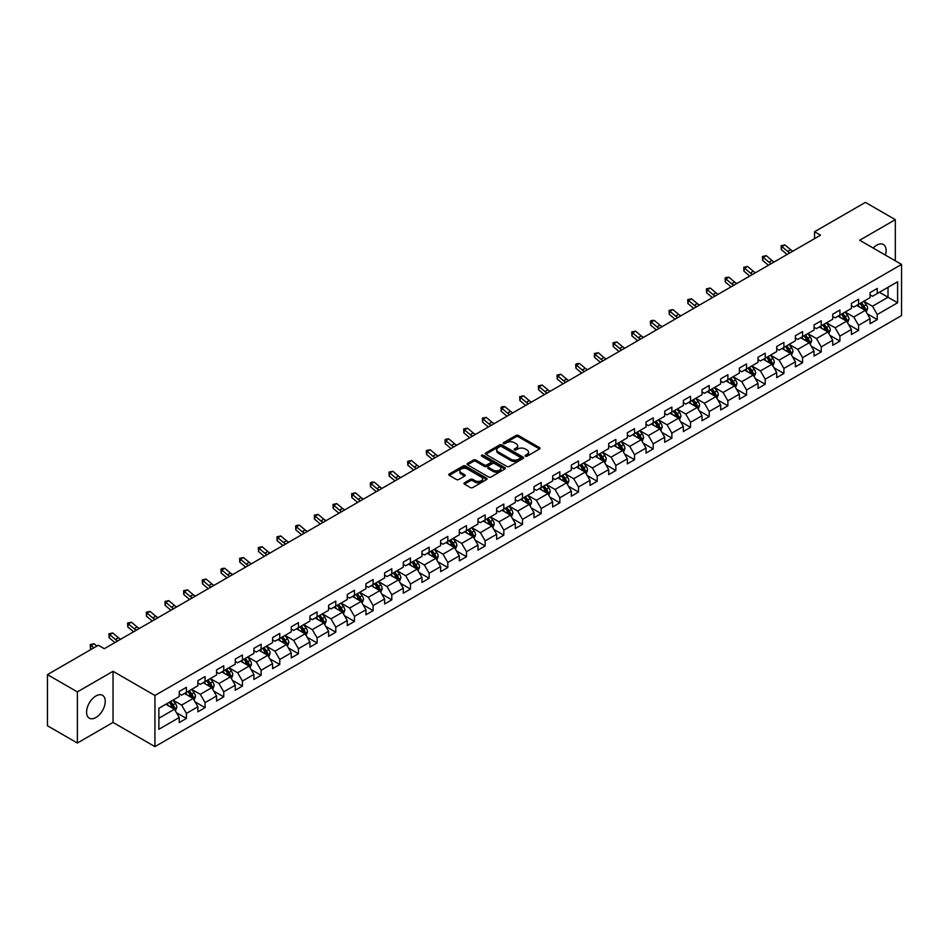 <?xml version="1.0" encoding="UTF-8"?>
<svg xmlns="http://www.w3.org/2000/svg" width="949" height="949" viewBox="0 0 949 949"><rect width="100%" height="100%" fill="white"/><g stroke="black" fill="none" stroke-linecap="round" stroke-linejoin="round"><path stroke-width="1.42" d="M525.402 456.208A1.163 0.676 0 0 0 527.051 456.208L539.53 448.996A1.661 0.961 0 0 0 540.017 448.319A1.661 0.961 0 0 0 539.53 447.643L518.379 435.437A1.661 0.961 0 0 0 516.031 435.437L503.551 442.637A1.163 0.676 0 0 0 505.2 443.586L506.813 442.661A5.314 3.072 0 0 1 514.334 442.661L516.09 443.681A5.314 3.072 0 0 1 517.644 445.852A5.314 3.072 0 0 1 516.09 448.023L514.477 448.948A1.163 0.676 0 0 0 516.126 449.897L517.739 448.972A5.314 3.072 0 0 1 525.26 448.972L527.015 449.98A5.314 3.072 0 0 1 528.569 452.151A5.314 3.072 0 0 1 527.015 454.322L525.402 455.259A1.163 0.676 0 0 0 525.402 456.208L525.402 455.259M95.92 717.527A13.203 7.628 120 0 0 104.544 705.902A13.203 7.628 120 0 0 102.528 695.32A13.203 7.628 120 0 0 95.92 695.973A13.203 7.628 120 0 0 87.296 707.61A13.203 7.628 120 0 0 89.325 718.179A13.203 7.628 120 0 0 95.92 717.527M885.393 255.103A13.203 7.628 120 0 0 883.377 244.498A13.203 7.628 120 0 0 876.769 245.15A13.203 7.628 120 0 0 873.187 248.057M464.452 482.78A1.661 0.961 0 0 0 463.966 483.456A1.661 0.961 0 0 0 464.452 484.132L470.396 487.561A1.661 0.961 0 0 0 472.744 487.561L486.6 479.553A1.661 0.961 0 0 0 487.086 478.877A1.661 0.961 0 0 0 486.6 478.201L465.461 465.995A1.661 0.961 0 0 0 463.112 465.995L449.245 473.99A1.661 0.961 0 0 0 448.758 474.678A1.661 0.961 0 0 0 449.245 475.354L456.41 479.494A1.661 0.961 0 0 0 458.758 479.494L464.69 476.066A1.661 0.961 0 0 0 465.176 475.39A1.661 0.961 0 0 0 464.69 474.714L461.143 472.661A4.448 2.562 0 0 1 459.838 470.846A4.448 2.562 0 0 1 462.578 468.474A4.448 2.562 0 0 1 467.418 469.031L481.345 477.062A4.448 2.562 0 0 1 482.65 478.877A4.448 2.562 0 0 1 479.909 481.25A4.448 2.562 0 0 1 475.058 480.692L472.744 479.352A1.661 0.961 0 0 0 470.396 479.352L464.452 482.78L464.452 484.132M113.038 671.299L77.367 691.892L47.45 674.62L47.45 725.76L77.367 743.031L113.038 722.438L154.936 746.626L154.936 695.487L113.038 671.299L113.038 722.438M895.322 260.833L895.322 219.658L859.664 240.239L901.55 264.427L154.936 695.487M895.322 219.658L865.405 202.374L814.539 231.746L814.539 238.65M47.45 674.62L98.316 645.249L104.307 648.701L820.517 235.198L814.539 231.746M506.932 466.469A1.661 0.961 0 0 0 509.281 466.469L523.136 458.462A1.661 0.961 0 0 0 523.623 457.786A1.661 0.961 0 0 0 523.136 457.11L501.997 444.903A1.661 0.961 0 0 0 499.649 444.903L485.781 452.898A1.661 0.961 0 0 0 485.295 453.575A1.661 0.961 0 0 0 485.781 454.263L506.932 466.469M482.187 456.457A1.163 0.676 0 0 1 483.373 456.623L483.373 455.235L504.868 467.655A1.661 0.961 0 0 1 505.354 468.332A1.661 0.961 0 0 1 504.868 469.008L491.013 477.015A1.661 0.961 0 0 1 488.664 477.015L467.513 464.808L467.513 463.444A1.661 0.961 0 0 0 467.027 464.132A1.661 0.961 0 0 0 467.513 464.808M467.513 463.444L473.444 460.028A1.661 0.961 0 0 1 475.793 460.028L484.37 464.974A1.661 0.961 0 0 0 486.718 464.974L490.657 462.697A1.661 0.961 0 0 0 491.143 462.021A1.661 0.961 0 0 0 490.657 461.344L481.724 456.196A1.163 0.676 0 0 1 483.373 455.235M154.936 746.626L901.55 315.566L901.55 264.427M176.419 712.663L186.407 718.429L186.407 713.387L197.902 706.756L197.902 711.797L205.079 707.646L205.079 702.604L216.574 695.973L216.574 701.014L223.75 696.874L223.75 691.821L235.245 685.19L235.245 690.231L242.422 686.091L242.422 681.05L253.917 674.407L253.917 679.46L261.094 675.308L261.094 670.267L272.588 663.636L272.588 668.677L279.765 664.525L279.765 659.484L291.26 652.853L291.26 657.894L298.437 653.754L298.437 648.701L309.932 642.07L309.932 647.111L317.108 642.971L317.108 637.93L328.603 631.287L328.603 636.34L335.78 632.188L335.78 627.147L347.275 620.516L347.275 625.557L354.452 621.405L354.452 616.364L365.946 609.732L365.946 614.774L373.123 610.634L373.123 605.581L384.618 598.949L384.618 603.991L391.795 599.851L391.795 594.809L403.289 588.178L403.289 593.22L410.466 589.068L410.466 584.026L421.961 577.395L421.961 582.437L429.138 578.297L429.138 573.243L440.633 566.612L440.633 571.654L447.809 567.514L447.809 562.472L459.304 555.829L459.304 560.883L466.481 556.731L466.481 551.689L477.976 545.058L477.976 550.1L485.153 545.948L485.153 540.906L496.647 534.275L496.647 539.317L503.824 535.177L503.824 530.123L515.319 523.492L515.319 528.534L522.496 524.394L522.496 519.352L533.99 512.709L533.99 517.763L541.167 513.611L541.167 508.569L552.662 501.938L552.662 506.98L559.839 502.828L559.839 497.786L571.334 491.155L571.334 496.197L578.51 492.057L578.51 487.003L590.005 480.372L590.005 485.413L597.182 481.273L597.182 476.232L608.677 469.589L608.677 474.642L615.854 470.49L615.854 465.449L627.348 458.818L627.348 463.859L634.525 459.707L634.525 454.666L646.02 448.035L646.02 453.076L653.197 448.936L653.197 443.883L664.691 437.252L664.691 442.293L671.868 438.153L671.868 433.112L683.363 426.469L683.363 431.522L690.54 427.37L690.54 422.329L702.023 415.698L702.023 420.739L709.211 416.587L709.211 411.546L720.694 404.915L720.694 409.956L727.883 405.816L727.883 400.763L739.366 394.132L739.366 399.185L746.555 395.033L746.555 389.992L758.037 383.36L758.037 388.402L765.226 384.25L765.226 379.209L776.709 372.577L776.709 377.619L783.898 373.479L783.898 368.426L795.381 361.794L795.381 366.836L802.569 362.696L802.569 357.654L814.052 351.011L814.052 356.065L821.241 351.913L821.241 346.871L832.724 340.24L832.724 345.282L839.912 341.13L839.912 336.088L851.395 329.457L851.395 334.499L858.584 330.359L858.584 325.305L870.067 318.674L870.067 323.716L877.256 319.576L877.256 314.534L897.6 302.778L897.6 281.77L888.027 287.298L888.027 297.251L897.6 302.778M186.407 718.429L179.231 722.58L179.231 717.527L158.874 729.283L158.874 708.274L179.231 696.519L179.231 691.477L186.407 687.337L186.407 692.379L197.902 685.747L197.902 680.694L205.079 676.554L205.079 681.596L216.574 674.964L216.574 669.923L223.75 665.771L223.75 670.813L235.245 664.181L235.245 659.14L242.422 654.988L242.422 660.041L253.917 653.398L253.917 648.357L261.094 644.217L261.094 649.258L272.588 642.627L272.588 637.586L279.765 633.434L279.765 638.475L291.26 631.844L291.26 626.803L298.437 622.651L298.437 627.704L309.932 621.061L309.932 616.02L317.108 611.88L317.108 616.921L328.603 610.29L328.603 605.237L335.78 601.097L335.78 606.138L347.275 599.507L347.275 594.465L354.452 590.314L354.452 595.355L365.946 588.724L365.946 583.682L373.123 579.531L373.123 584.584L384.618 577.941L384.618 572.899L391.795 568.759L391.795 573.801L403.289 567.17L403.289 562.116L410.466 557.976L410.466 563.018L421.961 556.387L421.961 551.345L429.138 547.193L429.138 552.235L440.633 545.604L440.633 540.562L447.809 536.41L447.809 541.464L459.304 534.821L459.304 529.779L466.481 525.639L466.481 530.681L477.976 524.05L477.976 518.996L485.153 514.856L485.153 519.898L496.647 513.267L496.647 508.225L503.824 504.073L503.824 509.115L515.319 502.484L515.319 497.442L522.496 493.29L522.496 498.344L533.99 491.701L533.99 486.659L541.167 482.519L541.167 487.561L552.662 480.929L552.662 475.876L559.839 471.736L559.839 476.778L571.334 470.146L571.334 465.105L578.51 460.953L578.51 465.995L590.005 459.363L590.005 454.322L597.182 450.182L597.182 455.223L608.677 448.592L608.677 443.539L615.854 439.399L615.854 444.44L627.348 437.809L627.348 432.768L634.525 428.616L634.525 433.657L646.02 427.026L646.02 421.985L653.197 417.833L653.197 422.886L664.691 416.243L664.691 411.202L671.868 407.062L671.868 412.103L683.363 405.472L683.363 400.419L690.54 396.279L690.54 401.32L702.023 394.689L702.023 389.648L709.211 385.496L709.211 390.537L720.694 383.906L720.694 378.865L727.883 374.713L727.883 379.766L739.366 373.123L739.366 368.082L746.555 363.942L746.555 368.983L758.037 362.352L758.037 357.298L765.226 353.158L765.226 358.2L776.709 351.569L776.709 346.527L783.898 342.375L783.898 347.417L795.381 340.786L795.381 335.744L802.569 331.592L802.569 336.646L814.052 330.003L814.052 324.961L821.241 320.821L821.241 325.863L832.724 319.232L832.724 314.178L839.912 310.038L839.912 315.08L851.395 308.449L851.395 303.407L858.584 299.255L858.584 304.297L870.067 297.666L870.067 292.624L877.256 288.472L877.256 293.526L897.6 281.77M184.497 693.482L193.11 698.464L181.627 705.095L173.003 700.113M179.231 693.755L181.627 695.143L186.407 692.379M181.627 705.095L186.407 713.387M193.11 698.464L197.902 706.756M203.169 682.699L211.781 687.681L200.298 694.312L191.674 689.342M197.902 682.983L200.298 684.359L205.079 681.596M200.298 694.312L205.079 702.604M211.781 687.681L216.574 695.973M221.841 671.928L230.453 676.898L218.97 683.529L210.346 678.559M216.574 672.2L218.97 673.576L223.75 670.813M218.97 683.529L223.75 691.821M230.453 676.898L235.245 685.19M240.512 661.145L249.124 666.115L237.641 672.758L229.017 667.776M235.245 661.417L237.641 662.805L242.422 660.041M237.641 672.758L242.422 681.05M249.124 666.115L253.917 674.407M259.184 650.362L267.796 655.344L256.313 661.975L247.689 656.993M253.917 650.634L256.313 652.022L261.094 649.258M256.313 661.975L261.094 670.267M267.796 655.344L272.588 663.636M277.855 639.579L286.468 644.561L274.973 651.192L266.361 646.222M272.588 639.863L274.973 641.239L279.765 638.475M274.973 651.192L279.765 659.484M286.468 644.561L291.26 652.853M296.527 628.807L305.139 633.778L293.644 640.409L285.032 635.439M291.26 629.08L293.644 630.468L298.437 627.704M293.644 640.409L298.437 648.701M305.139 633.778L309.932 642.07M315.198 618.024L323.811 622.995L312.316 629.638L303.704 624.656M309.932 618.297L312.316 619.685L317.108 616.921M312.316 629.638L317.108 637.93M323.811 622.995L328.603 631.287M333.87 607.241L342.482 612.224L330.987 618.855L322.375 613.873M328.603 607.526L330.987 608.902L335.78 606.138M330.987 618.855L335.78 627.147M342.482 612.224L347.275 620.516M352.542 596.47L361.154 601.441L349.659 608.072L341.047 603.101M347.275 596.743L349.659 598.119L354.452 595.355M349.659 608.072L354.452 616.364M361.154 601.441L365.946 609.732M371.213 585.687L379.825 590.658L368.331 597.289L359.718 592.318M365.946 585.96L368.331 587.348L373.123 584.584M368.331 597.289L373.123 605.581M379.825 590.658L384.618 598.949M389.885 574.904L398.497 579.875L387.002 586.518L378.39 581.535M384.618 575.177L387.002 576.565L391.795 573.801M387.002 586.518L391.795 594.809M398.497 579.875L403.289 588.178M408.556 564.121L417.169 569.103L405.674 575.735L397.062 570.764M403.289 564.406L405.674 565.782L410.466 563.018M405.674 575.735L410.466 584.026M417.169 569.103L421.961 577.395M427.228 553.35L435.84 558.32L424.345 564.952L415.733 559.981M421.961 553.623L424.345 554.999L429.138 552.235M424.345 564.952L429.138 573.243M435.84 558.32L440.633 566.612M445.9 542.567L454.512 547.537L443.017 554.169L434.405 549.198M440.633 542.84L443.017 544.228L447.809 541.464M443.017 554.169L447.809 562.472M454.512 547.537L459.304 555.829M464.571 531.784L473.183 536.766L461.688 543.397L453.076 538.415M459.304 532.057L461.688 533.445L466.481 530.681M461.688 543.397L466.481 551.689M473.183 536.766L477.976 545.058M483.243 521.001L491.855 525.983L480.36 532.614L471.748 527.644M477.976 521.286L480.36 522.662L485.153 519.898M480.36 532.614L485.153 540.906M491.855 525.983L496.647 534.275M501.914 510.23L510.526 515.2L499.032 521.831L490.419 516.861M496.647 510.503L499.032 511.879L503.824 509.115M499.032 521.831L503.824 530.123M510.526 515.2L515.319 523.492M520.586 499.447L529.198 504.417L517.703 511.06L509.091 506.078M515.319 499.72L517.703 501.108L522.496 498.344M517.703 511.06L522.496 519.352M529.198 504.417L533.99 512.709M539.257 488.664L547.87 493.646L536.375 500.277L527.763 495.295M533.99 488.937L536.375 490.325L541.167 487.561M536.375 500.277L541.167 508.569M547.87 493.646L552.662 501.938M557.917 477.881L566.541 482.863L555.046 489.494L546.434 484.524M552.662 478.166L555.046 479.542L559.839 476.778M555.046 489.494L559.839 497.786M566.541 482.863L571.334 491.155M576.589 467.11L585.213 472.08L573.718 478.711L565.106 473.741M571.334 467.382L573.718 468.77L578.51 465.995M573.718 478.711L578.51 487.003M585.213 472.08L590.005 480.372M595.26 456.327L603.884 461.297L592.39 467.94L583.777 462.958M590.005 456.599L592.39 457.987L597.182 455.223M592.39 467.94L597.182 476.232M603.884 461.297L608.677 469.589M613.932 445.544L622.556 450.526L611.061 457.157L602.449 452.175M608.677 445.828L611.061 447.204L615.854 444.44M611.061 457.157L615.854 465.449M622.556 450.526L627.348 458.818M632.603 434.761L641.227 439.743L629.733 446.374L621.12 441.404M627.348 435.045L629.733 436.421L634.525 433.657M629.733 446.374L634.525 454.666M641.227 439.743L646.02 448.035M651.275 423.989L659.899 428.96L648.404 435.591L639.792 430.621M646.02 424.262L648.404 425.65L653.197 422.886M648.404 435.591L653.197 443.883M659.899 428.96L664.691 437.252M669.947 413.206L678.571 418.177L667.076 424.82L658.464 419.838M664.691 413.479L667.076 414.867L671.868 412.103M667.076 424.82L671.868 433.112M678.571 418.177L683.363 426.469M688.618 402.423L697.242 407.406L685.747 414.037L677.135 409.066M683.363 402.708L685.747 404.084L690.54 401.32M685.747 414.037L690.54 422.329M697.242 407.406L702.023 415.698M707.29 391.652L715.914 396.623L704.419 403.254L695.807 398.283M702.023 391.925L704.419 393.301L709.211 390.537M704.419 403.254L709.211 411.546M715.914 396.623L720.694 404.915M725.961 380.869L734.585 385.84L723.091 392.471L714.478 387.5M720.694 381.142L723.091 382.53L727.883 379.766M723.091 392.471L727.883 400.763M734.585 385.84L739.366 394.132M744.633 370.086L753.257 375.069L741.762 381.7L733.15 376.717M739.366 370.359L741.762 371.747L746.555 368.983M741.762 381.7L746.555 389.992M753.257 375.069L758.037 383.36M763.304 359.303L771.928 364.286L760.434 370.917L751.822 365.946M758.037 359.588L760.434 360.964L765.226 358.2M760.434 370.917L765.226 379.209M771.928 364.286L776.709 372.577M781.976 348.532L790.6 353.502L779.105 360.134L770.493 355.163M776.709 348.805L779.105 350.181L783.898 347.417M779.105 360.134L783.898 368.426M790.6 353.502L795.381 361.794M800.648 337.749L809.272 342.719L797.777 349.362L789.165 344.38M795.381 338.022L797.777 339.41L802.569 336.646M797.777 349.362L802.569 357.654M809.272 342.719L814.052 351.011M819.319 326.966L827.943 331.948L816.448 338.579L807.836 333.597M814.052 327.239L816.448 328.627L821.241 325.863M816.448 338.579L821.241 346.871M827.943 331.948L832.724 340.24M837.991 316.183L846.615 321.165L835.12 327.796L826.508 322.826M832.724 316.468L835.12 317.844L839.912 315.08M835.12 327.796L839.912 336.088M846.615 321.165L851.395 329.457M856.662 305.412L865.286 310.382L853.792 317.013L845.179 312.043M851.395 305.685L853.792 307.061L858.584 304.297M853.792 317.013L858.584 325.305M865.286 310.382L870.067 318.674M879.403 292.28L888.027 297.251L872.463 306.242L863.851 301.26M870.067 294.902L872.463 296.29L877.256 293.526M872.463 306.242L877.256 314.534M77.367 691.892L77.367 743.031M158.874 718.227L174.438 709.235L165.826 704.265M174.438 709.235L179.231 717.527M867.256 313.799L877.256 319.576M848.584 324.582L858.584 330.359M829.912 335.365L839.912 341.13M811.241 346.148L821.241 351.913M792.569 356.919L802.569 362.696M773.898 367.702L783.898 373.479M755.226 378.485L765.226 384.25M736.554 389.268L746.555 395.033M717.883 400.039L727.883 405.816M699.211 410.822L709.211 416.587M680.54 421.605L690.54 427.37M661.868 432.388L671.868 438.153M643.197 443.159L653.197 448.936M624.525 453.942L634.525 459.707M605.853 464.725L615.854 470.49M587.182 475.496L597.182 481.273M568.51 486.279L578.51 492.057M549.839 497.062L559.839 502.828M531.167 507.845L541.167 513.611M512.496 518.617L522.496 524.394M493.824 529.4L503.824 535.177M475.164 540.183L485.153 545.948M456.493 550.966L466.481 556.731M437.821 561.737L447.809 567.514M419.15 572.52L429.138 578.297M400.478 583.303L410.466 589.068M381.806 594.086L391.795 599.851M363.135 604.857L373.123 610.634M344.463 615.64L354.452 621.405M325.792 626.423L335.78 632.188M307.12 637.206L317.108 642.971M288.449 647.977L298.437 653.754M269.777 658.76L279.765 664.525M251.105 669.543L261.094 675.308M232.434 680.314L242.422 686.091M213.762 691.097L223.75 696.874M195.091 701.88L205.079 707.646M525.865 456.374L527.015 455.71A5.314 3.072 0 0 0 528.569 453.539L528.569 452.151M517.644 445.852L517.644 447.228A5.314 3.072 0 0 1 516.09 449.399L514.939 450.063M539.53 447.643L539.53 448.996L518.379 436.813A1.661 0.961 0 0 0 516.031 436.813L504.014 443.752M523.136 457.11L523.136 458.462L501.997 446.279A1.661 0.961 0 0 0 499.649 446.279L485.805 454.274M520.206 458.26A1.163 0.676 0 0 0 520.206 457.311L501.641 446.588A1.163 0.676 0 0 0 499.993 446.588L498.296 447.572A5.314 3.072 0 0 0 496.73 449.743A5.314 3.072 0 0 0 498.296 451.914L510.977 459.245A5.314 3.072 0 0 0 518.498 459.245L520.206 458.26L520.206 459.636A1.163 0.676 0 0 0 520.538 459.162L520.538 457.786M496.73 449.743L496.73 451.131A5.314 3.072 0 0 0 498.296 453.302L498.296 451.914M520.206 459.636L518.498 460.621A5.314 3.072 0 0 1 510.977 460.621L498.296 453.302M467.537 464.82L473.444 461.404L473.444 460.028M491.143 462.021L491.143 463.409A1.661 0.961 0 0 1 490.657 464.085L486.718 466.362A1.661 0.961 0 0 1 484.37 466.362L475.793 461.404A1.661 0.961 0 0 0 473.444 461.404M483.373 456.623L504.844 469.02M493.266 470.111A4.448 2.562 0 0 0 498.118 470.668A4.448 2.562 0 0 0 500.858 468.296A4.448 2.562 0 0 0 499.554 466.481L494.654 463.658A1.661 0.961 0 0 0 492.306 463.658L488.367 465.923A1.661 0.961 0 0 0 487.881 466.6A1.661 0.961 0 0 0 488.367 467.276L493.266 470.111L493.266 471.499A4.448 2.562 0 0 0 498.118 472.056A4.448 2.562 0 0 0 500.858 469.684L500.858 468.296M487.881 466.6L487.881 467.987A1.661 0.961 0 0 0 488.367 468.664L488.367 467.276M493.266 471.499L488.367 468.664M482.65 478.877L482.65 480.265A4.448 2.562 0 0 1 479.909 482.638A4.448 2.562 0 0 1 475.058 482.08L472.744 480.74A1.661 0.961 0 0 0 470.396 480.74L464.476 484.144M459.838 470.846L459.838 472.222A4.448 2.562 0 0 0 461.143 474.037L461.143 472.661M464.666 476.078L461.143 474.037M486.6 478.201L486.6 479.553L465.461 467.371A1.661 0.961 0 0 0 463.112 467.371L449.268 475.366M866.235 312.019L867.659 308.437A4.484 2.586 -120 0 0 866.223 304.617L863.756 301.319M859.45 307.013L857.766 304.771M860.043 303.455L862.511 306.752A4.484 2.586 60 0 1 863.792 309.457L865.227 308.627A4.484 2.586 -120 0 0 863.946 305.922L861.478 302.636M860.352 303.277L863.092 306.942A2.289 1.317 60 0 1 863.507 307.63L865.227 308.627M789.959 252.837A8.458 4.887 60 0 1 787.634 251.414L781.929 246.621L781.264 249.611L786.958 254.403A12.693 7.331 -120 0 0 787.089 254.498M792.961 251.117A8.458 4.887 60 0 1 790.624 249.694L784.918 244.901L781.929 246.621L781.11 245.72L784.918 244.901M781.264 249.611L781.11 245.72M847.564 322.802L848.987 319.22A4.484 2.586 -120 0 0 847.552 315.4L845.085 312.102M840.778 317.796L839.094 315.554M841.372 314.238L843.839 317.535A4.484 2.586 60 0 1 845.12 320.24L846.555 319.41A4.484 2.586 -120 0 0 845.274 316.705L842.807 313.407M841.68 314.06L844.42 317.713A2.289 1.317 60 0 1 844.835 318.413L846.555 319.41M828.892 333.585L830.316 329.991A4.484 2.586 -120 0 0 828.88 326.171L826.413 322.874M822.107 328.568L820.422 326.337M822.7 325.021L825.167 328.318A4.484 2.586 60 0 1 826.449 331.011L827.884 330.181A4.484 2.586 -120 0 0 826.603 327.488L824.135 324.19M823.008 324.843L825.749 328.496A2.289 1.317 60 0 1 826.164 329.196L827.884 330.181M771.3 263.62A8.458 4.887 60 0 1 768.963 262.197L763.257 257.404L762.593 260.394L768.287 265.186A12.693 7.331 -120 0 0 768.417 265.281M774.289 261.888A8.458 4.887 60 0 1 771.952 260.465L766.246 255.672L763.257 257.404L762.438 256.503L766.246 255.672M762.593 260.394L762.438 256.503M752.628 274.403A8.458 4.887 60 0 1 750.291 272.98L744.585 268.187L743.921 271.165L749.627 275.957A12.693 7.331 -120 0 0 749.746 276.064M755.618 272.671A8.458 4.887 60 0 1 753.281 271.248L747.575 266.455L744.585 268.187L743.767 267.286L747.575 266.455M743.921 271.165L743.767 267.286M810.221 344.357L811.644 340.774A4.484 2.586 -120 0 0 810.209 336.954L807.741 333.657M803.435 339.351L801.751 337.109M804.028 335.804L806.496 339.101A4.484 2.586 60 0 1 807.777 341.794L809.212 340.964A4.484 2.586 -120 0 0 807.931 338.271L805.464 334.973M804.337 335.614L807.077 339.279A2.289 1.317 60 0 1 807.492 339.967L809.212 340.964M791.549 355.14L792.973 351.557A4.484 2.586 -120 0 0 791.537 347.737L789.07 344.44M784.764 350.134L783.079 347.892M785.357 346.575L787.824 349.873A4.484 2.586 60 0 1 789.105 352.577L790.541 351.747A4.484 2.586 -120 0 0 789.26 349.042L786.792 345.744M785.665 346.397L788.405 350.062A2.289 1.317 60 0 1 788.821 350.75L790.541 351.747M772.877 365.923L774.301 362.328A4.484 2.586 -120 0 0 772.866 358.508L770.398 355.223M766.092 360.917L764.408 358.675M766.685 357.358L769.153 360.656A4.484 2.586 60 0 1 770.434 363.36L771.869 362.53A4.484 2.586 -120 0 0 770.588 359.825L768.121 356.527M766.994 357.18L769.734 360.834A2.289 1.317 60 0 1 770.149 361.533L771.869 362.53M733.957 285.186A8.458 4.887 60 0 1 731.62 283.763L725.914 278.959L725.25 281.948L730.955 286.74A12.693 7.331 -120 0 0 731.074 286.847M736.946 283.454A8.458 4.887 60 0 1 734.609 282.031L728.903 277.238L725.914 278.959L725.095 278.069L726.293 277.369L728.903 277.238M725.25 281.948L725.095 278.069M715.285 295.958A8.458 4.887 60 0 1 712.948 294.534L707.242 289.742L706.578 292.731L712.284 297.523A12.693 7.331 -120 0 0 712.402 297.618M718.274 294.237A8.458 4.887 60 0 1 715.937 292.814L710.232 288.01L707.242 289.742L706.424 288.84L710.232 288.01M706.578 292.731L706.424 288.84M696.613 306.741A8.458 4.887 60 0 1 694.277 305.317L688.571 300.525L687.906 303.502L693.612 308.306A12.693 7.331 -120 0 0 693.731 308.401M699.603 305.009A8.458 4.887 60 0 1 697.266 303.585L691.56 298.793L688.571 300.525L687.752 299.623L691.56 298.793M687.906 303.502L687.752 299.623M677.942 317.524A8.458 4.887 60 0 1 675.605 316.1L669.899 311.308L669.235 314.285L674.941 319.078A12.693 7.331 -120 0 0 675.059 319.184M680.931 315.792A8.458 4.887 60 0 1 678.594 314.368L672.888 309.576L669.899 311.308L669.081 310.406L672.888 309.576M669.235 314.285L669.081 310.406M659.27 328.295A8.458 4.887 60 0 1 656.933 326.883L651.228 322.079L650.563 325.068L656.269 329.861A12.693 7.331 -120 0 0 656.388 329.967M662.26 326.575A8.458 4.887 60 0 1 659.923 325.151L654.217 320.359L651.228 322.079L650.409 321.189L651.607 320.489L654.217 320.359M650.563 325.068L650.409 321.189M640.599 339.078A8.458 4.887 60 0 1 638.262 337.654L632.556 332.862L631.892 335.851L637.598 340.644A12.693 7.331 -120 0 0 637.716 340.738M643.588 337.358A8.458 4.887 60 0 1 641.251 335.934L635.545 331.13L632.556 332.862L631.737 331.96L635.545 331.13M631.892 335.851L631.737 331.96M621.927 349.861A8.458 4.887 60 0 1 619.59 348.437L613.884 343.645L613.22 346.622L618.926 351.427A12.693 7.331 -120 0 0 619.045 351.521M624.916 348.129A8.458 4.887 60 0 1 622.58 346.705L616.874 341.913L613.884 343.645L613.066 342.743L616.874 341.913M613.22 346.622L613.066 342.743M603.256 360.644A8.458 4.887 60 0 1 600.919 359.22L595.213 354.428L594.548 357.405L600.254 362.198A12.693 7.331 -120 0 0 600.373 362.304M606.245 358.912A8.458 4.887 60 0 1 603.908 357.488L598.202 352.696L595.213 354.428L594.394 353.526L598.202 352.696M594.548 357.405L594.394 353.526M584.584 371.415A8.458 4.887 60 0 1 582.247 369.991L576.541 365.199L575.877 368.188L581.583 372.981A12.693 7.331 -120 0 0 581.701 373.087M587.573 369.695A8.458 4.887 60 0 1 585.236 368.271L579.531 363.479L576.541 365.199L575.723 364.309L576.921 363.609L579.531 363.479M575.877 368.188L575.723 364.309M565.912 382.198A8.458 4.887 60 0 1 563.576 380.774L557.87 375.982L557.205 378.971L562.911 383.764A12.693 7.331 -120 0 0 563.03 383.859M568.902 380.478A8.458 4.887 60 0 1 566.565 379.054L560.859 374.25L557.87 375.982L557.051 375.08L560.859 374.25M557.205 378.971L557.051 375.08M547.241 392.981A8.458 4.887 60 0 1 544.904 391.557L539.198 386.765L538.534 389.742L544.24 394.547A12.693 7.331 -120 0 0 544.358 394.642M550.23 391.249A8.458 4.887 60 0 1 547.893 389.825L542.187 385.033L539.198 386.765L538.38 385.863L542.187 385.033M538.534 389.742L538.38 385.863M528.569 403.764A8.458 4.887 60 0 1 526.232 402.34L520.527 397.536L519.862 400.525L525.568 405.318A12.693 7.331 -120 0 0 525.687 405.425M531.559 402.032A8.458 4.887 60 0 1 529.222 400.608L523.516 395.816L520.527 397.536L519.708 396.646L523.516 395.816M519.862 400.525L519.708 396.646M509.898 414.535A8.458 4.887 60 0 1 507.561 413.112L501.855 408.319L501.191 411.308L506.896 416.101A12.693 7.331 -120 0 0 507.015 416.208M512.887 412.815A8.458 4.887 60 0 1 510.55 411.392L504.844 406.599L501.855 408.319L501.036 407.429L502.235 406.73L504.844 406.599M501.191 411.308L501.036 407.429M491.226 425.318A8.458 4.887 60 0 1 488.889 423.895L483.183 419.102L482.519 422.091L488.225 426.884A12.693 7.331 -120 0 0 488.344 426.979M494.215 423.586A8.458 4.887 60 0 1 491.879 422.163L486.173 417.37L483.183 419.102L482.365 418.201L486.173 417.37M482.519 422.091L482.365 418.201M472.555 436.101A8.458 4.887 60 0 1 470.218 434.678L464.512 429.885L463.847 432.863L469.553 437.655A12.693 7.331 -120 0 0 469.672 437.762M475.544 434.369A8.458 4.887 60 0 1 473.207 432.946L467.501 428.153L464.512 429.885L463.693 428.984L467.501 428.153M463.847 432.863L463.693 428.984M453.883 446.884A8.458 4.887 60 0 1 451.546 445.461L445.84 440.656L445.176 443.646L450.882 448.438A12.693 7.331 -120 0 0 451 448.545M456.872 445.152A8.458 4.887 60 0 1 454.535 443.729L448.83 438.936L445.84 440.656L445.022 439.767L446.22 439.067L448.83 438.936M445.176 443.646L445.022 439.767M435.211 457.655A8.458 4.887 60 0 1 432.874 456.232L427.169 451.439L426.504 454.429L432.21 459.221A12.693 7.331 -120 0 0 432.329 459.316M438.201 455.935A8.458 4.887 60 0 1 435.864 454.512L430.158 449.719L427.169 451.439L426.35 450.538L430.158 449.719M426.504 454.429L426.35 450.538M416.54 468.438A8.458 4.887 60 0 1 414.203 467.015L408.497 462.222L407.833 465.212L413.539 470.004A12.693 7.331 -120 0 0 413.657 470.099M419.529 466.706A8.458 4.887 60 0 1 417.192 465.283L411.486 460.49L408.497 462.222L407.679 461.321L411.486 460.49M407.833 465.212L407.679 461.321M397.868 479.221A8.458 4.887 60 0 1 395.531 477.798L389.825 473.005L389.161 475.983L394.867 480.775A12.693 7.331 -120 0 0 394.986 480.882M400.858 477.489A8.458 4.887 60 0 1 398.521 476.066L392.815 471.273L389.825 473.005L389.007 472.104L392.815 471.273M389.161 475.983L389.007 472.104M754.206 376.706L755.629 373.111A4.484 2.586 -120 0 0 754.194 369.291L751.727 365.994M747.421 371.688L745.736 369.446M748.014 368.141L750.481 371.439A4.484 2.586 60 0 1 751.762 374.131L753.198 373.301A4.484 2.586 -120 0 0 751.916 370.608L749.449 367.31M748.322 367.963L751.062 371.617A2.289 1.317 60 0 1 751.478 372.316L753.198 373.301M735.534 387.477L736.958 383.894A4.484 2.586 -120 0 0 735.522 380.075L733.055 376.777M728.749 382.471L727.064 380.229M729.342 378.924L731.809 382.222A4.484 2.586 60 0 1 733.091 384.914L734.526 384.084A4.484 2.586 -120 0 0 733.245 381.391L730.777 378.093M729.651 378.734L732.391 382.4A2.289 1.317 60 0 1 732.806 383.088L734.526 384.084M716.863 398.26L718.286 394.677A4.484 2.586 -120 0 0 716.851 390.858L714.383 387.56M710.077 393.254L708.393 391.012M710.671 389.695L713.138 392.993A4.484 2.586 60 0 1 714.419 395.697L715.854 394.867A4.484 2.586 -120 0 0 714.573 392.162L712.106 388.865M710.979 389.517L713.719 393.171A2.289 1.317 60 0 1 714.134 393.871L715.854 394.867M698.191 409.043L699.615 405.448A4.484 2.586 -120 0 0 698.179 401.629L695.712 398.331M691.406 404.037L689.721 401.795M691.999 400.478L694.466 403.776A4.484 2.586 60 0 1 695.747 406.469L697.195 405.65A4.484 2.586 -120 0 0 695.902 402.945L693.434 399.648M692.307 400.3L695.048 403.954A2.289 1.317 60 0 1 695.463 404.654L697.195 405.65M679.52 419.826L680.943 416.231A4.484 2.586 -120 0 0 679.508 412.412L677.04 409.114M672.734 414.808L671.05 412.566M673.327 411.261L675.795 414.559A4.484 2.586 60 0 1 677.076 417.252L678.523 416.421A4.484 2.586 -120 0 0 677.23 413.728L674.763 410.431M673.636 411.083L676.376 414.737A2.289 1.317 60 0 1 676.791 415.425L678.523 416.421M660.848 430.597L662.272 427.014A4.484 2.586 -120 0 0 660.836 423.195L658.369 419.897M654.063 425.591L652.378 423.349M654.656 422.032L657.123 425.33A4.484 2.586 60 0 1 658.404 428.035L659.852 427.204A4.484 2.586 -120 0 0 658.559 424.511L656.091 421.214M654.964 421.854L657.704 425.52A2.289 1.317 60 0 1 658.12 426.208L659.852 427.204M642.176 441.38L643.6 437.797A4.484 2.586 -120 0 0 642.165 433.978L639.697 430.68M635.391 436.374L633.707 434.132M635.984 432.815L638.452 436.113A4.484 2.586 60 0 1 639.733 438.818L641.18 437.987A4.484 2.586 -120 0 0 639.887 435.283L637.42 431.985M636.293 432.637L639.033 436.291A2.289 1.317 60 0 1 639.448 436.991L641.18 437.987M623.505 452.163L624.928 448.569A4.484 2.586 -120 0 0 623.493 444.749L621.026 441.451M616.72 447.145L615.035 444.915M617.313 443.598L619.78 446.896A4.484 2.586 60 0 1 621.061 449.589L622.508 448.758A4.484 2.586 -120 0 0 621.215 446.066L618.748 442.768M617.621 443.42L620.361 447.074A2.289 1.317 60 0 1 620.776 447.774L622.508 448.758M604.833 462.934L606.257 459.352A4.484 2.586 -120 0 0 604.821 455.532L602.354 452.234M598.048 457.928L596.363 455.686M598.641 454.381L601.108 457.679A4.484 2.586 60 0 1 602.39 460.372L603.837 459.541A4.484 2.586 -120 0 0 602.544 456.849L600.076 453.551M598.949 454.191L601.69 457.857A2.289 1.317 60 0 1 602.105 458.545L603.837 459.541M586.162 473.717L587.585 470.135A4.484 2.586 -120 0 0 586.15 466.315L583.682 463.017M579.376 468.711L577.692 466.469M579.969 465.152L582.437 468.45A4.484 2.586 60 0 1 583.718 471.155L585.165 470.324A4.484 2.586 -120 0 0 583.872 467.632L581.405 464.334M580.278 464.974L583.018 468.64A2.289 1.317 60 0 1 583.433 469.328L585.165 470.324M567.49 484.5L568.914 480.918A4.484 2.586 -120 0 0 567.478 477.098L565.011 473.8M560.705 479.494L559.02 477.252M561.298 475.935L563.765 479.233A4.484 2.586 60 0 1 565.046 481.938L566.494 481.107A4.484 2.586 -120 0 0 565.201 478.403L562.733 475.105M561.606 475.757L564.347 479.411A2.289 1.317 60 0 1 564.762 480.111L566.494 481.107M548.819 495.283L550.242 491.689A4.484 2.586 -120 0 0 548.807 487.869L546.339 484.571M542.033 490.265L540.349 488.035M542.626 486.718L545.094 490.016A4.484 2.586 60 0 1 546.375 492.709L547.822 491.879A4.484 2.586 -120 0 0 546.529 489.186L544.062 485.888M542.935 486.54L545.675 490.194A2.289 1.317 60 0 1 546.09 490.894L547.822 491.879M530.147 506.054L531.57 502.472A4.484 2.586 -120 0 0 530.135 498.652L527.668 495.354M523.362 501.048L521.677 498.806M523.955 497.501L526.422 500.799A4.484 2.586 60 0 1 527.715 503.492L529.151 502.662A4.484 2.586 -120 0 0 527.858 499.969L525.39 496.671M524.263 497.312L527.003 500.977A2.289 1.317 60 0 1 527.419 501.665L529.151 502.662M511.475 516.837L512.899 513.255A4.484 2.586 -120 0 0 511.464 509.435L508.996 506.137M504.69 511.831L503.006 509.589M505.283 508.273L507.751 511.57A4.484 2.586 60 0 1 509.044 514.275L510.479 513.445A4.484 2.586 -120 0 0 509.186 510.74L506.719 507.442M505.592 508.095L508.332 511.76A2.289 1.317 60 0 1 508.747 512.448L510.479 513.445M492.804 527.62L494.227 524.038A4.484 2.586 -120 0 0 492.792 520.218L490.325 516.92M486.018 522.614L484.334 520.372M486.612 519.056L489.079 522.353A4.484 2.586 60 0 1 490.372 525.058L491.807 524.228A4.484 2.586 -120 0 0 490.514 521.523L488.047 518.225M486.92 518.878L489.66 522.531A2.289 1.317 60 0 1 490.075 523.231L491.807 524.228M474.132 538.403L475.556 534.809A4.484 2.586 -120 0 0 474.12 530.989L471.653 527.691M467.347 533.385L465.662 531.155M467.94 529.839L470.407 533.136A4.484 2.586 60 0 1 471.7 535.829L473.136 534.999A4.484 2.586 -120 0 0 471.843 532.306L469.375 529.008M468.248 529.661L470.989 533.314A2.289 1.317 60 0 1 471.404 534.014L473.136 534.999M455.461 549.174L456.884 545.592A4.484 2.586 -120 0 0 455.449 541.772L452.981 538.474M448.675 544.168L446.991 541.926M449.268 540.622L451.736 543.919A4.484 2.586 60 0 1 453.029 546.612L454.464 545.782A4.484 2.586 -120 0 0 453.171 543.089L450.704 539.791M449.577 540.432L452.317 544.097A2.289 1.317 60 0 1 452.732 544.785L454.464 545.782M436.789 559.957L438.213 556.375A4.484 2.586 -120 0 0 436.777 552.555L434.31 549.257M430.004 554.951L428.319 552.709M430.597 551.393L433.064 554.691A4.484 2.586 60 0 1 434.357 557.395L435.793 556.565A4.484 2.586 -120 0 0 434.5 553.86L432.032 550.562M430.905 551.215L433.646 554.88A2.289 1.317 60 0 1 434.061 555.568L435.793 556.565M418.118 570.74L419.541 567.146A4.484 2.586 -120 0 0 418.106 563.326L415.638 560.029M411.332 565.734L409.648 563.492M411.925 562.176L414.393 565.474A4.484 2.586 60 0 1 415.686 568.166L417.121 567.348A4.484 2.586 -120 0 0 415.828 564.643L413.361 561.345M412.234 561.998L414.974 565.651A2.289 1.317 60 0 1 415.389 566.351L417.121 567.348M399.446 581.523L400.869 577.929A4.484 2.586 -120 0 0 399.434 574.109L396.967 570.812M392.661 576.506L390.976 574.264M393.254 572.959L395.721 576.257A4.484 2.586 60 0 1 397.014 578.949L398.45 578.119A4.484 2.586 -120 0 0 397.156 575.426L394.689 572.128M393.562 572.781L396.302 576.434A2.289 1.317 60 0 1 396.718 577.122L398.45 578.119M379.197 490.004A8.458 4.887 60 0 1 376.86 488.581L371.154 483.776L370.49 486.766L376.195 491.558A12.693 7.331 -120 0 0 376.314 491.665M382.186 488.272A8.458 4.887 60 0 1 379.849 486.849L374.143 482.056L371.154 483.776L370.335 482.887L371.534 482.187L374.143 482.056M370.49 486.766L370.335 482.887M360.525 500.775A8.458 4.887 60 0 1 358.188 499.352L352.482 494.559L351.818 497.549L357.524 502.341A12.693 7.331 -120 0 0 357.643 502.436M363.514 499.055A8.458 4.887 60 0 1 361.178 497.632L355.472 492.828L352.482 494.559L351.664 493.658L355.472 492.828M351.818 497.549L351.664 493.658M341.854 511.558A8.458 4.887 60 0 1 339.517 510.135L333.811 505.343L333.146 508.32L338.852 513.124A12.693 7.331 -120 0 0 338.971 513.219M344.843 509.827A8.458 4.887 60 0 1 342.506 508.403L336.8 503.611L333.811 505.343L332.992 504.441L336.8 503.611M333.146 508.32L332.992 504.441M323.182 522.341A8.458 4.887 60 0 1 320.845 520.918L315.139 516.126L314.475 519.103L320.181 523.895A12.693 7.331 -120 0 0 320.299 524.002M326.171 520.61A8.458 4.887 60 0 1 323.834 519.186L318.129 514.394L315.139 516.126L314.321 515.224L318.129 514.394M314.475 519.103L314.321 515.224M380.774 592.295L382.198 588.712A4.484 2.586 -120 0 0 380.763 584.892L378.295 581.595M373.989 587.289L372.305 585.047M374.582 583.742L377.05 587.04A4.484 2.586 60 0 1 378.343 589.732L379.778 588.902A4.484 2.586 -120 0 0 378.485 586.209L376.018 582.911M374.891 583.552L377.631 587.217A2.289 1.317 60 0 1 378.046 587.906L379.778 588.902M362.103 603.078L363.526 599.495A4.484 2.586 -120 0 0 362.091 595.675L359.624 592.378M355.317 598.072L353.633 595.83M355.911 594.513L358.378 597.811A4.484 2.586 60 0 1 359.671 600.515L361.106 599.685A4.484 2.586 -120 0 0 359.813 596.98L357.346 593.683M356.219 594.335L358.959 597.989A2.289 1.317 60 0 1 359.374 598.689L361.106 599.685M343.431 613.861L344.855 610.266A4.484 2.586 -120 0 0 343.419 606.447L340.952 603.149M336.646 608.855L334.961 606.613M337.239 605.296L339.706 608.594A4.484 2.586 60 0 1 340.999 611.286L342.435 610.468A4.484 2.586 -120 0 0 341.142 607.763L338.674 604.466M337.547 605.118L340.288 608.772A2.289 1.317 60 0 1 340.703 609.472L342.435 610.468M324.76 624.632L326.183 621.049A4.484 2.586 -120 0 0 324.748 617.23L322.28 613.932M317.974 619.626L316.29 617.384M318.567 616.079L321.035 619.377A4.484 2.586 60 0 1 322.328 622.069L323.763 621.239A4.484 2.586 -120 0 0 322.47 618.546L320.003 615.249M318.876 615.901L321.616 619.555A2.289 1.317 60 0 1 322.031 620.243L323.763 621.239M306.088 635.415L307.512 631.832A4.484 2.586 -120 0 0 306.076 628.013L303.609 624.715M299.303 630.409L297.618 628.167M299.896 626.85L302.363 630.148A4.484 2.586 60 0 1 303.656 632.853L305.092 632.022A4.484 2.586 -120 0 0 303.799 629.329L301.331 626.032M300.204 626.672L302.956 630.338A2.289 1.317 60 0 1 303.372 631.026L305.092 632.022M287.417 646.198L288.84 642.615A4.484 2.586 -120 0 0 287.405 638.796L284.937 635.498M280.631 641.192L278.947 638.95M281.224 637.633L283.692 640.931A4.484 2.586 60 0 1 284.985 643.636L286.42 642.805A4.484 2.586 -120 0 0 285.127 640.101L282.66 636.803M281.533 637.455L284.285 641.109A2.289 1.317 60 0 1 284.7 641.809L286.42 642.805M268.745 656.981L270.168 653.386A4.484 2.586 -120 0 0 268.733 649.567L266.266 646.269M261.96 651.963L260.275 649.733M262.553 648.416L265.02 651.714A4.484 2.586 60 0 1 266.313 654.407L267.748 653.576A4.484 2.586 -120 0 0 266.455 650.884L263.988 647.586M262.861 648.238L265.613 651.892A2.289 1.317 60 0 1 266.028 652.592L267.748 653.576M250.073 667.752L251.497 664.17A4.484 2.586 -120 0 0 250.062 660.35L247.594 657.052M243.288 662.746L241.604 660.504M243.881 659.199L246.349 662.497A4.484 2.586 60 0 1 247.642 665.19L249.077 664.359A4.484 2.586 -120 0 0 247.784 661.667L245.317 658.369M244.201 659.009L246.942 662.675A2.289 1.317 60 0 1 247.357 663.363L249.077 664.359M304.51 533.113A8.458 4.887 60 0 1 302.173 531.689L296.468 526.897L295.803 529.886L301.509 534.678A12.693 7.331 -120 0 0 301.628 534.785M307.5 531.393A8.458 4.887 60 0 1 305.163 529.969L299.457 525.177L296.468 526.897L295.649 526.007L296.847 525.307L299.457 525.177M295.803 529.886L295.649 526.007M285.839 543.896A8.458 4.887 60 0 1 283.502 542.472L277.796 537.68L277.132 540.669L282.838 545.461A12.693 7.331 -120 0 0 282.956 545.556M288.828 542.176A8.458 4.887 60 0 1 286.491 540.752L280.785 535.948L277.796 537.68L276.978 536.778L280.785 535.948M277.132 540.669L276.978 536.778M267.167 554.679A8.458 4.887 60 0 1 264.83 553.255L259.124 548.463L258.46 551.44L264.166 556.244A12.693 7.331 -120 0 0 264.285 556.339M270.157 552.947A8.458 4.887 60 0 1 267.82 551.523L262.114 546.731L259.124 548.463L258.306 547.561L262.114 546.731M258.46 551.44L258.306 547.561M248.496 565.462A8.458 4.887 60 0 1 246.159 564.038L240.453 559.246L239.789 562.223L245.494 567.016A12.693 7.331 -120 0 0 245.613 567.122M251.485 563.73A8.458 4.887 60 0 1 249.148 562.306L243.442 557.514L240.453 559.246L239.634 558.344L243.442 557.514M239.789 562.223L239.634 558.344M229.824 576.233A8.458 4.887 60 0 1 227.487 574.809L221.781 570.017L221.117 573.006L226.823 577.799A12.693 7.331 -120 0 0 226.941 577.905M232.813 574.513A8.458 4.887 60 0 1 230.477 573.089L224.771 568.297L221.781 570.017L220.963 569.127L222.161 568.427L224.771 568.297M221.117 573.006L220.963 569.127M211.153 587.016A8.458 4.887 60 0 1 208.816 585.592L203.11 580.8L202.445 583.789L208.151 588.582A12.693 7.331 -120 0 0 208.27 588.677M214.142 585.284A8.458 4.887 60 0 1 211.805 583.872L206.099 579.068L203.11 580.8L202.291 579.898L206.099 579.068M202.445 583.789L202.291 579.898M192.481 597.799A8.458 4.887 60 0 1 190.144 596.375L184.438 591.583L183.774 594.56L189.48 599.365A12.693 7.331 -120 0 0 189.598 599.46M195.47 596.067A8.458 4.887 60 0 1 193.133 594.643L187.428 589.851L184.438 591.583L183.62 590.681L187.428 589.851M183.774 594.56L183.62 590.681M173.809 608.582A8.458 4.887 60 0 1 171.472 607.158L165.767 602.354L165.102 605.343L170.808 610.136A12.693 7.331 -120 0 0 170.927 610.243M176.799 606.85A8.458 4.887 60 0 1 174.462 605.426L168.756 600.634L165.767 602.354L164.948 601.464L168.756 600.634M165.102 605.343L164.948 601.464M231.402 678.535L232.825 674.953A4.484 2.586 -120 0 0 231.39 671.133L228.923 667.835M224.616 673.529L222.932 671.287M225.21 669.97L227.677 673.268A4.484 2.586 60 0 1 228.97 675.973L230.405 675.142A4.484 2.586 -120 0 0 229.112 672.438L226.645 669.152M225.53 669.792L228.27 673.458A2.289 1.317 60 0 1 228.685 674.146L230.405 675.142M155.138 619.353A8.458 4.887 60 0 1 152.801 617.929L147.095 613.137L146.431 616.126L152.137 620.919A12.693 7.331 -120 0 0 152.255 621.014M158.127 617.633A8.458 4.887 60 0 1 155.79 616.209L150.084 611.417L147.095 613.137L146.276 612.235L150.084 611.417M146.431 616.126L146.276 612.235M212.73 689.318L214.154 685.736A4.484 2.586 -120 0 0 212.718 681.916L210.251 678.618M205.945 684.312L204.26 682.07M206.538 680.753L209.005 684.051A4.484 2.586 60 0 1 210.298 686.756L211.734 685.925A4.484 2.586 -120 0 0 210.453 683.221L207.973 679.923M206.858 680.575L209.599 684.229A2.289 1.317 60 0 1 210.014 684.929L211.734 685.925M136.466 630.136A8.458 4.887 60 0 1 134.129 628.712L128.423 623.92L127.759 626.909L133.465 631.702A12.693 7.331 -120 0 0 133.584 631.797M139.456 628.404A8.458 4.887 60 0 1 137.119 626.981L131.413 622.188L128.423 623.92L127.605 623.019L131.413 622.188M127.759 626.909L127.605 623.019M194.059 700.101L195.482 696.507A4.484 2.586 -120 0 0 194.047 692.687L191.579 689.389M187.273 695.083L185.589 692.853M187.866 691.536L190.334 694.834A4.484 2.586 60 0 1 191.627 697.527L193.062 696.696A4.484 2.586 -120 0 0 191.781 694.004L189.302 690.706M188.187 691.358L190.927 695.012A2.289 1.317 60 0 1 191.342 695.712L193.062 696.696M117.795 640.919A8.458 4.887 60 0 1 115.458 639.496L109.752 634.703L109.088 637.681L114.793 642.473A12.693 7.331 -120 0 0 114.912 642.58M120.784 639.187A8.458 4.887 60 0 1 118.447 637.764L112.741 632.971L109.752 634.703L108.933 633.802L112.741 632.971M109.088 637.681L108.933 633.802M175.387 710.872L176.811 707.29A4.484 2.586 -120 0 0 175.375 703.47L172.908 700.172M168.602 705.866L166.917 703.624M169.195 702.319L171.662 705.617A4.484 2.586 60 0 1 172.955 708.31L174.391 707.48A4.484 2.586 -120 0 0 173.109 704.787L170.63 701.489M169.515 702.13L172.255 705.795A2.289 1.317 60 0 1 172.671 706.483L174.391 707.48M96.857 646.091L94.07 643.754L91.08 645.474L90.416 648.464L91.365 649.258M93.868 647.823L90.262 644.585L94.07 643.754M90.416 648.464L90.262 644.585M527.015 455.71L527.015 454.322M514.477 449.897L514.477 448.948M516.09 449.399L516.09 448.023M503.551 443.586L503.551 442.637M516.031 436.813L516.031 435.437M518.379 436.813L518.379 435.437M485.781 454.263L485.781 452.898M499.649 446.279L499.649 444.903M501.997 446.279L501.997 444.903M510.977 460.621L510.977 459.245M518.498 460.621L518.498 459.245M475.793 461.404L475.793 460.028M484.37 466.362L484.37 464.974M486.718 466.362L486.718 464.974M490.657 464.085L490.657 462.697M504.868 469.008L504.868 467.655M470.396 480.74L470.396 479.352M472.744 480.74L472.744 479.352M475.058 482.08L475.058 480.692M464.69 476.066L464.69 474.714M449.245 475.354L449.245 473.99M463.112 467.371L463.112 465.995M465.461 467.371L465.461 465.995M864.836 310.133L867.623 308.52M863.946 305.922L866.223 304.617M860.755 307.773L862.511 306.752M787.634 251.414L790.624 249.694M846.176 320.904L848.952 319.303M845.274 316.705L847.552 315.4M842.083 318.556L843.839 317.535M827.504 331.687L830.28 330.086M826.603 327.488L828.88 326.171M823.412 329.327L825.167 328.318M768.963 262.197L771.952 260.465M750.291 272.98L753.281 271.248M808.833 342.47L811.609 340.857M807.931 338.271L810.209 336.954M804.74 340.11L806.496 339.101M790.161 353.242L792.937 351.64M789.26 349.042L791.537 347.737M786.069 350.893L787.824 349.873M771.49 364.025L774.265 362.423M770.588 359.825L772.866 358.508M767.397 361.664L769.153 360.656M731.62 283.763L734.609 282.031M712.948 294.534L715.937 292.814M694.277 305.317L697.266 303.585M675.605 316.1L678.594 314.368M656.933 326.883L659.923 325.151M638.262 337.654L641.251 335.934M619.59 348.437L622.58 346.705M600.919 359.22L603.908 357.488M582.247 369.991L585.236 368.271M563.576 380.774L566.565 379.054M544.904 391.557L547.893 389.825M526.232 402.34L529.222 400.608M507.561 413.112L510.55 411.392M488.889 423.895L491.879 422.163M470.218 434.678L473.207 432.946M451.546 445.461L454.535 443.729M432.874 456.232L435.864 454.512M414.203 467.015L417.192 465.283M395.531 477.798L398.521 476.066M752.818 374.808L755.594 373.206M751.916 370.608L754.194 369.291M748.725 372.447L750.481 371.439M734.146 385.591L736.922 383.977M733.245 381.391L735.522 380.075M730.054 383.23L731.809 382.222M715.475 396.362L718.251 394.76M714.573 392.162L716.851 390.858M711.382 394.013L713.138 392.993M696.803 407.145L699.579 405.543M695.902 402.945L698.179 401.629M692.711 404.784L694.466 403.776M678.132 417.928L680.908 416.314M677.23 413.728L679.508 412.412M674.039 415.567L675.795 414.559M659.46 428.711L662.236 427.097M658.559 424.511L660.836 423.195M655.368 426.35L657.123 425.33M640.789 439.482L643.564 437.88M639.887 435.283L642.165 433.978M636.696 437.133L638.452 436.113M622.117 450.265L624.893 448.663M621.215 446.066L623.493 444.749M618.024 447.904L619.78 446.896M603.445 461.048L606.221 459.435M602.544 456.849L604.821 455.532M599.353 458.687L601.108 457.679M584.774 471.831L587.55 470.218M583.872 467.632L586.15 466.315M580.681 469.47L582.437 468.45M566.102 482.602L568.878 481.001M565.201 478.403L567.478 477.098M562.01 480.253L563.765 479.233M547.431 493.385L550.206 491.784M546.529 489.186L548.807 487.869M543.338 491.024L545.094 490.016M528.759 504.168L531.535 502.555M527.858 499.969L530.135 498.652M524.667 501.807L526.422 500.799M510.088 514.951L512.863 513.338M509.186 510.74L511.464 509.435M505.995 512.59L507.751 511.57M491.416 525.722L494.192 524.121M490.514 521.523L492.792 520.218M487.323 523.362L489.079 522.353M472.744 536.505L475.52 534.904M471.843 532.306L474.12 530.989M468.652 534.145L470.407 533.136M454.073 547.288L456.849 545.675M453.171 543.089L455.449 541.772M449.98 544.928L451.736 543.919M435.401 558.059L438.177 556.458M434.5 553.86L436.777 552.555M431.309 555.711L433.064 554.691M416.73 568.842L419.505 567.241M415.828 564.643L418.106 563.326M412.637 566.482L414.393 565.474M398.058 579.625L400.834 578.012M397.156 575.426L399.434 574.109M393.965 577.265L395.721 576.257M376.86 488.581L379.849 486.849M358.188 499.352L361.178 497.632M339.517 510.135L342.506 508.403M320.845 520.918L323.834 519.186M379.386 590.408L382.162 588.795M378.485 586.209L380.763 584.892M375.294 588.048L377.05 587.04M360.715 601.18L363.491 599.578M359.813 596.98L362.091 595.675M356.622 598.831L358.378 597.811M342.043 611.963L344.819 610.361M341.142 607.763L343.419 606.447M337.951 609.602L339.706 608.594M323.372 622.746L326.148 621.132M322.47 618.546L324.748 617.23M319.279 620.385L321.035 619.377M304.7 633.529L307.476 631.915M303.799 629.329L306.076 628.013M300.608 631.168L302.363 630.148M286.029 644.3L288.804 642.698M285.127 640.101L287.405 638.796M281.948 641.951L283.692 640.931M267.357 655.083L270.133 653.481M266.455 650.884L268.733 649.567M263.276 652.722L265.02 651.714M248.685 665.866L251.461 664.253M247.784 661.667L250.062 660.35M244.605 663.505L246.349 662.497M302.173 531.689L305.163 529.969M283.502 542.472L286.491 540.752M264.83 553.255L267.82 551.523M246.159 564.038L249.148 562.306M227.487 574.809L230.477 573.089M208.816 585.592L211.805 583.872M190.144 596.375L193.133 594.643M171.472 607.158L174.462 605.426M230.014 676.649L232.79 675.036M229.112 672.438L231.39 671.133M225.933 674.288L227.677 673.268M152.801 617.929L155.79 616.209M211.342 687.42L214.118 685.819M210.453 683.221L212.718 681.916M207.262 685.071L209.005 684.051M134.129 628.712L137.119 626.981M192.671 698.203L195.447 696.602M191.781 694.004L194.047 692.687M188.59 695.842L190.334 694.834M115.458 639.496L118.447 637.764M173.999 708.986L176.775 707.373M173.109 704.787L175.375 703.47M169.918 706.625L171.662 705.617"/></g></svg>
